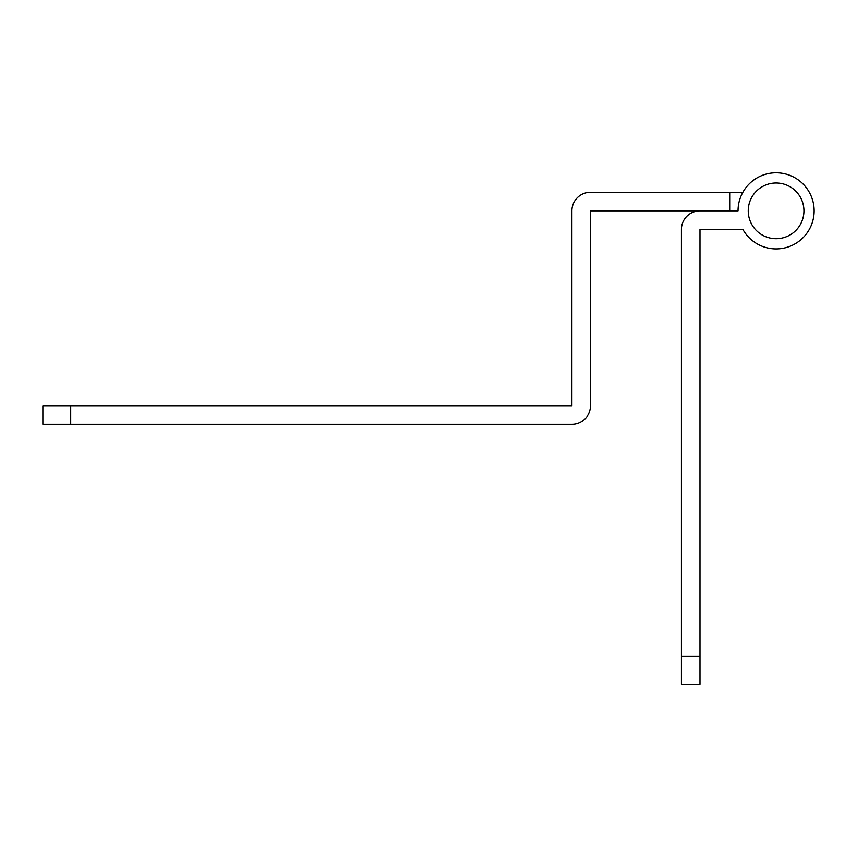 <?xml version="1.0" encoding="UTF-8"?>
<svg xmlns="http://www.w3.org/2000/svg" width="857" height="857" viewBox="0 0 857 857"><rect width="100%" height="100%" fill="white"/><g stroke="black" fill="none" stroke-linecap="round" stroke-linejoin="round"><path stroke-width="1.29" d="M776.099 248.905A38.051 38.051 0 0 0 814.15 210.843A38.051 38.051 0 0 0 776.099 172.793A38.051 38.051 0 0 0 738.038 210.843L699.987 210.843A18.565 18.565 0 0 0 681.422 229.408L681.422 656.366L699.987 656.366L699.987 229.408L742.88 229.408A38.051 38.051 0 0 0 776.099 248.905M776.099 172.793A38.051 38.051 0 0 0 742.88 192.279A38.051 38.051 0 0 1 776.099 172.793M699.987 229.408L742.88 229.408M699.987 656.366L699.987 684.207L681.422 684.207L681.422 656.366M571.898 405.757L70.692 405.757L70.692 424.322L571.898 424.322A18.565 18.565 0 0 0 590.462 405.757L590.462 210.843L729.693 210.843L729.693 192.279L590.462 192.279A18.565 18.565 0 0 0 571.898 210.843L571.898 405.757M738.038 210.843L729.693 210.843M729.693 192.279L742.88 192.279M70.692 424.322L42.85 424.322L42.85 405.757L70.692 405.757M776.099 238.696A27.842 27.842 0 0 0 803.941 210.843A27.842 27.842 0 0 0 776.099 183.002A27.842 27.842 0 0 0 748.247 210.843A27.842 27.842 0 0 0 776.099 238.696"/></g></svg>
